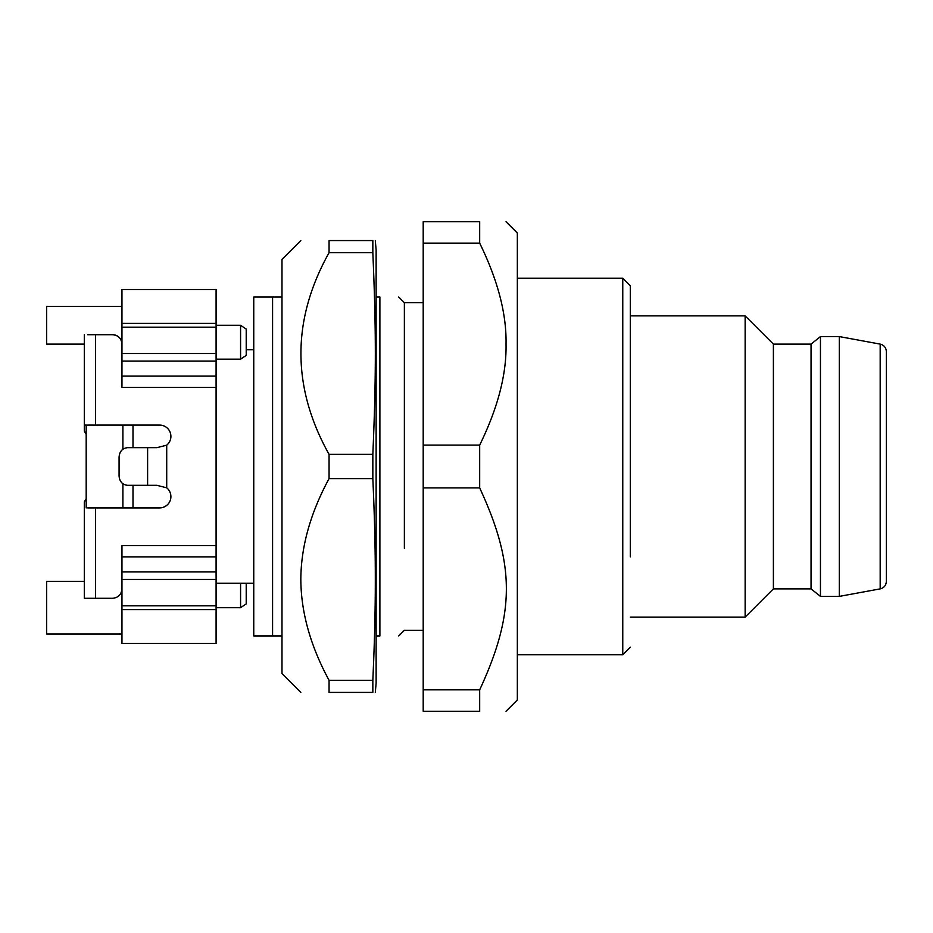 <?xml version="1.0" encoding="UTF-8"?>
<svg xmlns="http://www.w3.org/2000/svg" width="933" height="933" viewBox="0 0 933 933"><rect width="100%" height="100%" fill="white"/><g stroke="black" fill="none" stroke-linecap="round" stroke-linejoin="round"><path stroke-width="1.4" d="M886.35 357.316L886.35 575.696M880.181 344.114C884.018 345.105 886.07 347.577 886.35 351.519L886.35 581.469C886.07 585.411 884.018 587.883 880.181 588.875L839.28 596.397L839.28 336.58L880.181 344.114L880.181 588.875M811.045 344.114L811.045 588.875L773.387 588.875L773.387 344.114L811.045 344.114L820.457 336.58L820.457 596.397L839.28 596.397M773.387 588.875L745.14 617.11L745.14 315.879L773.387 344.114M630.3 556.861L630.3 285.755L622.766 278.221L622.766 654.768L630.3 647.234M506.036 221.739L517.337 233.028L517.337 699.948L506.024 711.261M479.679 221.739C515.273 221.739 515.273 221.739 479.679 221.739C515.273 221.739 515.273 221.739 479.679 221.739L423.197 221.739L423.197 243.128L479.679 243.128L479.679 221.739M479.679 243.128C497.837 280.227 506.619 313.885 506.036 344.114C506.619 374.343 497.837 408.001 479.679 445.099L423.197 445.099L423.197 243.128M423.197 445.099L423.197 487.901L479.679 487.901L479.679 445.099M479.679 487.901C515.214 564.523 515.308 612.923 479.679 689.849L423.197 689.849L423.197 487.901M423.197 689.849L423.197 711.261L479.679 711.261C515.261 711.261 515.261 711.261 479.679 711.261C515.261 711.261 515.261 711.261 479.679 711.261L479.679 689.849M423.197 302.7L404.374 302.7L404.374 548.394M376.127 635.944L379.894 635.944C405.354 635.944 405.354 635.944 379.894 635.944C405.354 635.944 405.354 635.944 379.894 635.944L379.894 297.044C405.354 297.044 405.354 297.044 379.894 297.044C405.354 297.044 405.354 297.044 379.894 297.044L376.127 297.044M375.299 240.562L376.127 249.974L376.127 683.003L375.311 692.414M372.838 240.562C376.174 240.562 376.174 240.562 372.838 240.562C376.174 240.562 376.174 240.562 372.838 240.562L329.057 240.562C291.562 240.562 291.562 240.562 329.057 240.562C291.562 240.562 291.562 240.562 329.057 240.562L329.057 252.691C291.562 319.914 291.562 387.137 329.057 454.359L372.838 454.359C376.174 376.57 376.174 330.667 372.838 252.691L372.838 240.562M372.838 478.617L329.057 478.617C310.444 513.01 301.032 546.621 300.823 579.451C301.032 612.293 310.444 645.904 329.057 680.297L329.057 692.414C291.551 692.414 291.551 692.414 329.057 692.414C291.551 692.414 291.551 692.414 329.057 692.414L372.838 692.414C376.174 692.414 376.174 692.414 372.838 692.414C376.174 692.414 376.174 692.414 372.838 692.414L372.838 680.297C374.541 642.72 375.369 609.109 375.311 579.451C375.369 549.805 374.541 516.194 372.838 478.617L372.838 454.359M373.76 658.371L372.838 680.297L329.057 680.297M372.838 252.691L329.057 252.691M329.057 478.617L329.057 454.359M300.823 240.562L281.988 259.397L281.988 673.591L300.811 692.414M281.988 297.044L253.753 297.044L253.753 635.944L281.988 635.944M272.576 297.044L272.576 635.944M246.219 349.758L253.753 349.758M216.094 583.218L253.753 583.218M216.094 361.059L216.094 353.525L121.955 353.525L121.955 361.059L216.094 361.059L216.094 387.417L121.955 387.417L216.094 387.417L216.094 545.572L121.955 545.572L216.094 545.572L216.094 556.861L121.955 556.861L121.955 545.572M121.955 556.861L121.955 643.467L216.094 643.467L216.094 556.861M216.094 353.525L216.094 289.51L121.955 289.51L121.955 353.525M121.955 588.875C121.383 594.601 118.246 597.738 112.543 598.286L95.598 598.286L95.598 507.914L159.613 507.914A11.301 11.301 0 0 0 166.715 487.831L156.931 485.323L127.599 485.323C122.41 484.752 119.564 481.615 119.074 475.912L119.074 457.077C119.587 451.35 122.433 448.213 127.599 447.665L156.931 447.665L166.715 445.158A11.301 11.301 0 0 0 159.613 425.075L95.598 425.075L95.598 334.702L112.543 334.702C118.269 335.274 121.407 338.411 121.955 344.114A9.412 9.412 0 0 0 121.512 341.245M121.955 571.929L216.094 571.929M121.955 579.451L216.094 579.451M121.955 609.576L216.094 609.576M216.094 323.401L121.955 323.401M121.955 361.059L121.955 387.417M132.987 425.075L132.987 447.665M132.987 485.323L132.987 507.914M216.094 359.182L240.574 359.182L240.574 325.29L216.094 325.29M216.094 607.698L240.574 607.698L240.574 583.218M95.598 334.702L87.609 334.702M95.598 425.075L84.308 425.075L84.308 431.093L86.186 434.358M95.598 507.914L87.609 507.914M95.598 598.286L84.308 598.286L84.308 507.914M112.543 334.702A9.412 9.412 0 0 1 118.059 336.486M118.094 336.51A9.412 9.412 0 0 1 121.488 341.175M122.899 483.761L122.899 507.914M122.899 425.075L122.899 449.228M240.574 359.182L246.219 355.415L246.219 329.057L240.574 325.29M246.219 583.218L246.219 603.931L240.574 607.698M84.308 344.114L46.65 344.114L46.65 306.456L121.955 306.456M121.955 634.055L46.65 634.055L46.65 581.341L84.308 581.341M86.186 425.075L86.186 507.914M86.186 498.63L84.308 501.884L84.308 513.185M166.715 445.158L166.715 487.831M216.094 605.82L121.955 605.82M121.955 327.168L216.094 327.168M216.094 376.116L121.955 376.116M147.612 447.665L147.612 485.323M820.457 336.58L839.28 336.58M811.045 588.875L820.457 596.397M630.3 617.11L745.14 617.11M630.3 315.879L745.14 315.879M517.337 278.221L622.766 278.221M517.337 654.768L622.766 654.768M398.718 635.944L404.374 630.288L423.197 630.288M404.374 302.7L398.718 297.044M84.308 334.702L84.308 425.075"/></g></svg>
